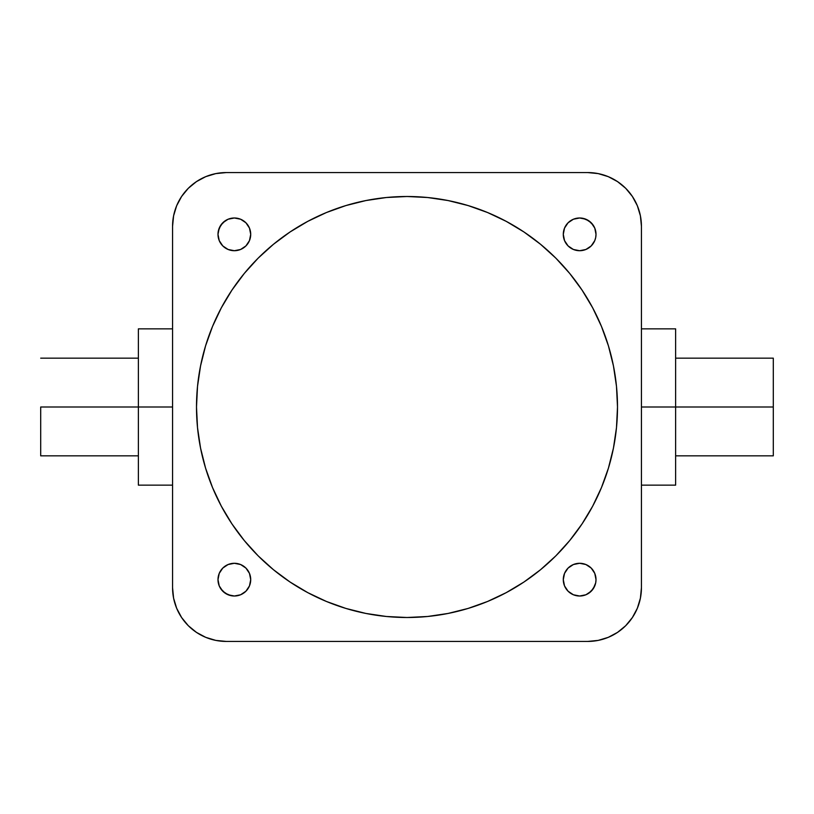 <?xml version="1.0" encoding="UTF-8"?>
<svg xmlns="http://www.w3.org/2000/svg" width="814" height="814" viewBox="0 0 814 814"><rect width="100%" height="100%" fill="white"/><g stroke="black" fill="none" stroke-linecap="round" stroke-linejoin="round"><path stroke-width="1.22" d="M249.471 573.392L250.712 579.649A16.361 16.361 0 0 1 234.351 596.011A16.361 16.361 0 0 1 217.989 579.649L219.231 573.392L222.782 568.08L228.093 564.529L234.351 563.288L240.608 564.529L245.92 568.08L249.471 573.392L250.712 579.649L249.471 585.907L245.92 591.218L240.608 594.769L234.351 596.011L228.093 594.769L222.782 591.218L219.231 585.907L217.989 579.649A16.361 16.361 0 0 1 234.351 563.288A16.361 16.361 0 0 1 250.712 579.649L249.471 585.907M563.603 582.844L563.288 579.649A16.361 16.361 0 0 1 579.649 563.288A16.361 16.361 0 0 1 596.011 579.649A16.361 16.361 0 0 1 579.649 596.011A16.361 16.361 0 0 1 563.288 579.649L564.529 573.392L568.08 568.08L573.392 564.529L579.649 563.288L585.907 564.529L591.218 568.08L594.769 573.392L596.011 579.649L595.695 582.844L594.769 585.907L591.218 591.218L585.907 594.769L579.649 596.011L573.392 594.769L568.08 591.218L564.529 585.907L563.288 579.649L564.529 573.392M564.529 240.608L563.288 234.351A16.361 16.361 0 0 1 579.649 217.989A16.361 16.361 0 0 1 596.011 234.351A16.361 16.361 0 0 1 579.649 250.712A16.361 16.361 0 0 1 563.288 234.351L564.529 228.093L568.08 222.782L573.392 219.231L579.649 217.989L585.907 219.231L591.218 222.782L594.769 228.093L596.011 234.351L595.695 237.546L594.769 240.608L591.218 245.92L585.907 249.471L579.649 250.712L573.392 249.471L568.08 245.92L564.529 240.608L563.288 234.351L564.529 228.093M250.397 231.156L250.712 234.351A16.361 16.361 0 0 1 234.351 250.712A16.361 16.361 0 0 1 217.989 234.351L219.231 228.093L222.782 222.782L228.093 219.231L234.351 217.989L240.608 219.231L245.92 222.782L249.471 228.093L250.712 234.351L249.471 240.608L245.92 245.92L240.608 249.471L234.351 250.712L228.093 249.471L222.782 245.92L219.231 240.608L217.989 234.351A16.361 16.361 0 0 1 234.351 217.989A16.361 16.361 0 0 1 250.712 234.351L249.471 240.608M675.62 407L773.3 407L773.3 358.16L773.3 407L675.62 407L675.62 328.856L675.62 407L641.432 407L675.62 407L675.62 485.144L675.62 407M40.7 407L172.568 407L138.38 407L138.38 328.856L138.38 485.144L138.38 407L40.7 407L40.7 455.84L40.7 407M616.483 386.365L617.5 407A210.5 210.5 0 0 1 407 617.5A210.5 210.5 0 0 1 196.5 407L197.517 386.365L200.549 365.934L205.566 345.899L212.525 326.445L221.357 307.773L231.98 290.049L244.281 273.463L258.15 258.15L273.463 244.281L290.049 231.98L307.773 221.357L326.445 212.525L345.899 205.566L365.934 200.549L386.365 197.517L407 196.5L427.635 197.517L448.066 200.549L468.101 205.566L487.555 212.525L506.227 221.357L523.951 231.98L540.537 244.281L555.85 258.15L569.719 273.463L582.02 290.049L592.643 307.773L601.475 326.445L608.434 345.899L613.451 365.934L616.483 386.365L617.5 407L616.483 427.635L613.451 448.066L608.434 468.101L601.475 487.555L592.643 506.227L582.02 523.951L569.719 540.537L555.85 555.85L540.537 569.719L523.951 582.02L506.227 592.643L487.555 601.475L468.101 608.434L448.066 613.451L427.635 616.483L407 617.5L386.365 616.483L365.934 613.451L345.899 608.434L326.445 601.475L307.773 592.643L290.049 582.02L273.463 569.719L258.15 555.85L244.281 540.537L231.98 523.951L221.357 506.227L212.525 487.555L205.566 468.101L200.549 448.066L197.517 427.635L196.5 407L197.517 386.365M172.568 587.708A53.724 53.724 0 0 0 226.292 641.432L587.708 641.432A53.724 53.724 0 0 0 641.432 587.708L641.432 226.292A53.724 53.724 0 0 0 587.708 172.568L226.292 172.568A53.724 53.724 0 0 0 172.568 226.292L172.568 587.708L173.596 598.188L176.658 608.272L181.624 617.551L188.299 625.701L196.449 632.376L205.728 637.342L215.812 640.404L226.292 641.432L587.708 641.432L598.188 640.404L608.272 637.342L617.551 632.376L625.701 625.701L632.376 617.551L637.342 608.272L640.404 598.188L641.432 587.708L641.432 226.292L640.404 215.812L637.342 205.728L632.376 196.449L625.701 188.299L617.551 181.624L608.272 176.658L598.188 173.596L587.708 172.568L226.292 172.568L215.812 173.596L205.728 176.658L196.449 181.624L188.299 188.299L181.624 196.449L176.658 205.728L173.596 215.812L172.568 226.292L172.568 587.708L173.596 598.188M641.432 226.292L640.404 215.812M625.701 188.299L617.551 181.624L608.272 176.658L598.188 173.596M226.292 172.568L215.812 173.596M188.299 188.299L181.624 196.449L176.658 205.728L173.596 215.812M188.299 625.701L196.449 632.376L205.728 637.342L215.812 640.404M587.708 641.432L598.188 640.404M625.701 625.701L632.376 617.551L637.342 608.272L640.404 598.188M245.92 591.218L240.608 594.769M231.156 595.695L225.264 593.253L220.747 588.736M219.231 573.392L222.782 568.08M231.156 563.603L234.351 563.288L240.608 564.529M595.695 582.844L593.253 588.736L588.736 593.253M573.392 594.769L568.08 591.218M573.392 564.529L579.649 563.288L585.907 564.529M591.218 568.08L594.769 573.392M594.769 240.608L591.218 245.92M582.844 250.397L579.649 250.712L573.392 249.471M568.08 222.782L573.392 219.231M582.844 218.305L588.736 220.747L593.253 225.264M240.608 249.471L234.351 250.712L228.093 249.471M222.782 245.92L219.231 240.608M218.305 231.156L220.747 225.264L225.264 220.747M240.608 219.231L245.92 222.782M205.566 345.899L212.525 326.445M244.281 273.463L258.15 258.15L273.463 244.281M345.899 205.566L365.934 200.549M386.365 197.517L407 196.5L427.635 197.517M468.101 205.566L487.555 212.525M540.537 244.281L555.85 258.15L569.719 273.463M608.434 345.899L613.451 365.934M197.517 427.635L196.5 407A210.5 210.5 0 0 1 407 196.5A210.5 210.5 0 0 1 617.5 407L616.483 427.635M608.434 468.101L601.475 487.555M569.719 540.537L555.85 555.85L540.537 569.719M468.101 608.434L448.066 613.451M427.635 616.483L407 617.5L386.365 616.483M345.899 608.434L326.445 601.475M273.463 569.719L258.15 555.85L244.281 540.537M205.566 468.101L200.549 448.066M773.3 455.84L773.3 407L773.3 455.84L675.62 455.84M675.62 358.16L773.3 358.16M641.432 328.856L675.62 328.856M138.38 358.16L40.7 358.16M172.568 328.856L138.38 328.856M172.568 485.144L138.38 485.144M138.38 455.84L40.7 455.84M641.432 485.144L675.62 485.144"/></g></svg>
